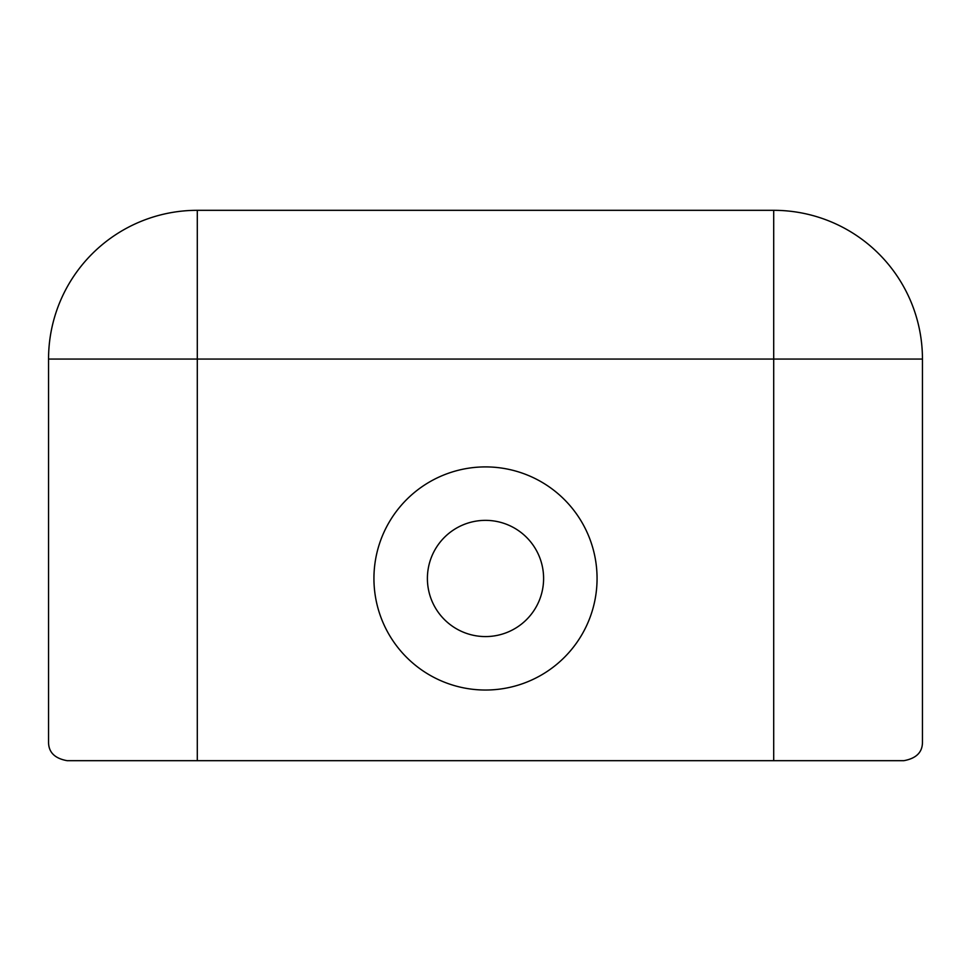 <?xml version="1.0" encoding="UTF-8"?>
<svg xmlns="http://www.w3.org/2000/svg" width="971" height="971" viewBox="0 0 971 971"><rect width="100%" height="100%" fill="white"/><g stroke="black" fill="none" stroke-linecap="round" stroke-linejoin="round"><path stroke-width="1.46" d="M922.45 359.064L773.705 359.064L773.705 210.319A148.745 148.745 0 0 1 922.45 359.064L922.45 742.087C922.511 752.222 916.321 758.412 903.855 760.681L197.295 760.681L197.295 359.064L48.55 359.064L48.55 742.087C48.538 752.258 54.74 758.46 67.145 760.681L197.295 760.681M485.5 690.029A111.556 111.556 0 0 1 388.885 522.689A111.556 111.556 0 0 1 582.115 522.689A111.556 111.556 0 0 1 485.5 690.029M543.602 578.473A58.102 58.102 0 0 0 485.5 520.359A58.102 58.102 0 0 0 427.398 578.473A58.102 58.102 0 0 0 485.5 636.575A58.102 58.102 0 0 0 543.602 578.473M773.705 210.319L197.295 210.319A148.745 148.745 0 0 0 48.55 359.064M197.295 210.319L197.295 359.064L773.705 359.064L773.705 760.681"/></g></svg>
